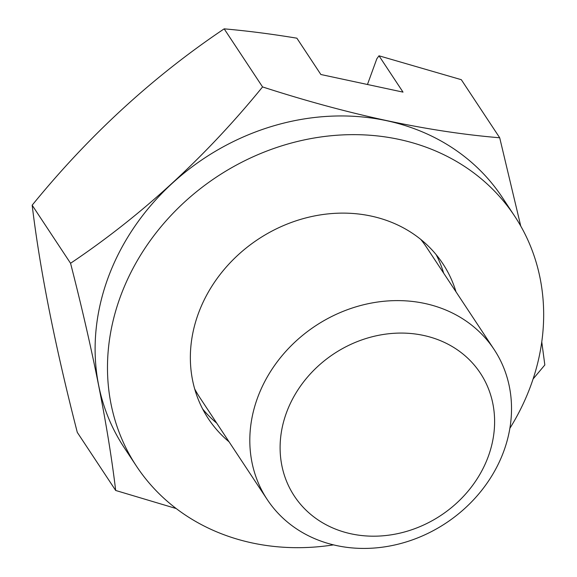 <?xml version="1.0" encoding="UTF-8"?>
<svg xmlns="http://www.w3.org/2000/svg" width="577" height="577" viewBox="0 0 577 577"><rect width="100%" height="100%" fill="white"/><g stroke="black" fill="none" stroke-linecap="round" stroke-linejoin="round"><path stroke-width="0.87" d="M194.673 388.92A136.013 118.235 146.5 0 0 199.75 397.474L267.209 499.516A136.013 118.235 146.5 0 0 392.31 545.503A136.013 118.235 146.5 0 0 503.887 450.933A136.013 118.235 146.5 0 0 494.136 349.518A136.013 118.235 146.5 0 0 369.028 303.531A136.013 118.235 146.5 0 0 257.45 398.094A136.013 118.235 146.5 0 0 267.209 499.516M494.136 349.518L426.677 247.468A136.013 118.235 146.5 0 0 420.799 239.441M488.351 456.284A111.476 96.907 146.5 0 0 423.468 335.41A111.476 96.907 146.5 0 0 286.365 412.981A111.476 96.907 146.5 0 0 351.242 533.855A111.476 96.907 146.5 0 0 488.351 456.284M176.209 508.546L115.688 490.472L77.296 432.389C55.003 345.695 39.964 269.964 32.168 205.196C88.923 135.451 152.927 76.669 224.172 28.85C247.309 30.877 271.543 33.993 296.881 38.19L320.862 74.505L403.013 92.118L379.002 55.796M367.462 84.494L376.817 58.804L378.995 55.796L461.311 79.691L499.704 137.773L520.757 226.076M115.688 490.472C107.892 425.703 92.847 349.972 70.56 263.278L32.168 205.203M541.774 341.916L544.832 364.967L533.098 378.974M509.88 428.3A226.689 197.06 146.5 0 0 514.677 216.159L502.322 197.464A226.689 197.06 146.5 0 0 386.655 120.701A226.689 197.06 146.5 0 0 172.083 183.45A226.689 197.06 146.5 0 0 107.849 278.439A226.689 197.06 146.5 0 0 98.638 385.22A226.689 197.06 146.5 0 0 124.105 447.471L136.468 466.166A226.689 197.06 146.5 0 0 252.135 542.935A226.689 197.06 146.5 0 0 333.52 544.876M70.553 263.278C141.805 215.459 205.809 156.677 262.564 86.925C348.854 114.837 427.903 131.787 499.704 137.773M202.642 408.992A140.543 122.18 146.5 0 0 216.728 423.15M443.655 273.145A140.543 122.18 146.5 0 0 436.147 254.645M262.564 86.932L224.172 28.85M456.01 291.839A140.543 122.18 146.5 0 0 442.819 263.66A140.543 122.18 146.5 0 0 371.105 216.065A140.543 122.18 146.5 0 0 221.828 272.308A140.543 122.18 146.5 0 0 208.326 418.664A140.543 122.18 146.5 0 0 229.083 441.845M514.677 216.159A226.689 197.06 146.5 0 0 399.01 139.396A226.689 197.06 146.5 0 0 158.242 230.108A226.689 197.06 146.5 0 0 136.468 466.166"/></g></svg>
